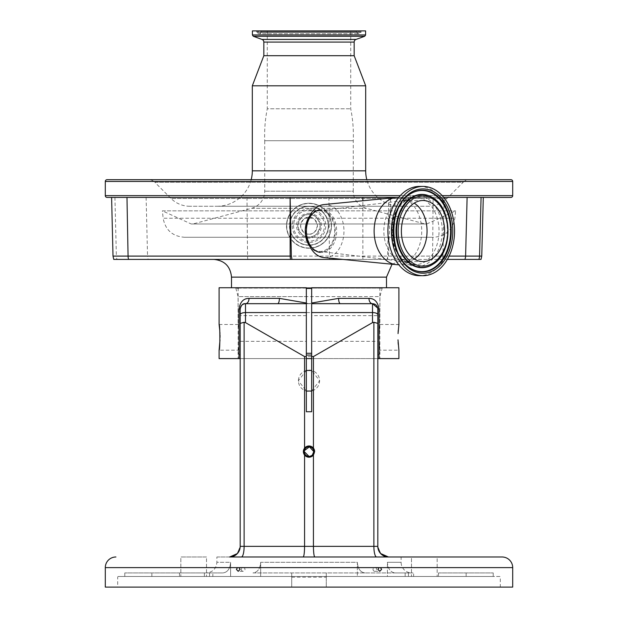 <?xml version="1.0" encoding="UTF-8"?>
<svg xmlns="http://www.w3.org/2000/svg" width="618" height="618" viewBox="0 0 618 618"><rect width="100%" height="100%" fill="white"/><g stroke="black" fill="none" stroke-linecap="round" stroke-linejoin="round"><path stroke-width="0.46" stroke-dasharray="3.09 2.32" d="M377.915 547.811L377.814 309C377.505 305.771 375.729 304.002 372.499 303.685L340.363 303.685A5.315 1.754 -90 0 1 338.61 298.37L309 303.685L372.499 303.685L372.499 322.627L373.875 322.264L373.875 546.358L244.125 546.358L244.125 322.264L240.186 323.399L240.186 546.358L240.186 358.594L379.916 358.594L379.916 350.182L378.741 337.343L379.916 324.496L379.916 296.601L238.084 296.601L235.806 288.096L382.194 288.096L311.657 288.096L311.657 296.601L379.916 296.601L382.194 288.096M238.084 358.594L306.343 358.594L238.084 358.594L238.084 350.182C239.359 350.978 239.359 323.701 238.084 324.496L238.084 296.601L306.343 296.601L306.343 288.096L235.806 288.096M219.104 324.496L238.084 324.496C239.351 323.701 239.359 350.962 238.084 350.182L219.104 350.182M306.343 296.601L306.343 358.594L240.186 358.594L240.186 323.399M398.255 330.251L398.896 324.496L379.916 324.496L378.741 337.343L379.916 350.182L398.896 350.182L398.247 344.365M398.007 339.838L398.108 342.264M219.104 287.741L398.896 287.741M398.116 332.299L398.054 333.612M377.737 308.065L377.814 358.594L398.896 358.594M378.996 358.594L378.996 309C377.876 301.947 374.531 298.409 368.961 298.37L338.61 298.37M309 303.685L279.39 298.37A5.315 1.754 90 0 1 277.636 303.685L309 303.685M279.39 298.37L249.039 298.37C243.477 298.394 240.132 301.939 239.004 309L239.004 358.594L240.186 358.594L240.186 546.358L237.397 553.527L235.813 554.949M219.104 358.594L239.004 358.594M219.985 339.977L220.023 337.343M219.993 334.832L219.946 333.612M219.884 332.345L219.738 330.213M313.426 390.398A10.63 10.63 0 0 1 304.574 390.398C300.642 388.374 298.571 385.161 298.37 380.742C298.571 376.323 300.642 373.102 304.574 371.078A10.63 10.63 0 0 1 313.426 371.078C317.358 373.102 319.429 376.323 319.63 380.742C319.429 385.161 317.358 388.374 313.426 390.398L313.426 546.358C313.519 552.77 313.983 556.308 314.825 556.988L216.887 556.988L216.887 562.303L230.599 562.303L230.599 576.47L260.657 576.47L151.866 576.47L230.599 576.47L230.599 562.303C230.105 568.807 227.532 572.345 222.897 572.932L179.506 572.932L222.897 572.932C227.524 572.361 230.089 568.815 230.599 562.303L216.887 562.303C216.261 568.753 212.716 572.299 206.265 572.932M304.574 455.057A5.624 5.624 0 0 0 314.624 451.596M313.426 448.127A5.624 5.624 0 0 0 304.574 448.127M312.391 454.979L311.665 455.574M309.935 456.293L309 456.385M249.039 298.37A5.315 3.546 90 0 1 245.5 303.685C242.959 303.276 241.19 305.045 240.186 309L240.186 314.801A5.315 2.248 0 0 1 245.5 312.561L245.5 303.685C242.271 304.002 240.495 305.771 240.186 309L239.004 309M245.5 303.685L277.636 303.685L245.5 303.685M372.499 322.627L313.426 356.571L304.574 356.571L245.5 322.627L245.5 312.561L372.499 312.561A5.315 2.248 0 0 1 377.814 314.801M313.426 371.078L313.426 356.571M306.343 370.452L298.37 380.742L306.343 391.032M311.657 391.032L319.63 380.742L311.657 370.452M382.187 554.949L380.618 553.55L377.814 546.358A10.63 10.63 0 0 0 388.444 556.988M216.887 556.988L401.113 556.988L401.113 562.303L387.401 562.303L387.401 576.47L357.343 576.47L493.218 576.47L387.401 576.47L387.401 562.303C387.895 568.807 390.468 572.345 395.103 572.932C390.476 572.361 387.911 568.815 387.401 562.303L401.113 562.303A10.63 10.63 0 0 0 411.735 572.932L395.103 572.932L411.735 572.932M499.599 576.47L118.401 576.47L413.627 576.47L413.627 572.932L413.627 576.47L357.343 576.47L357.343 562.303L260.657 562.303C260.163 568.807 257.598 572.345 252.955 572.932L413.627 572.932L252.955 572.932C257.582 572.361 260.155 568.815 260.657 562.303L357.343 562.303C357.837 568.807 360.402 572.345 365.045 572.932C360.418 572.361 357.845 568.815 357.343 562.303L357.343 576.47L413.627 576.47L326.273 576.47L499.599 576.47A0.711 0.711 0 0 1 500.302 577.181L500.302 587.1L326.273 587.1L512.701 587.1M260.657 562.303L260.657 576.47L209.564 576.47L260.657 576.47L260.657 562.303M438.494 572.932L493.218 572.932L438.494 572.932L438.494 576.47L438.494 572.932M493.218 572.932L493.218 576.47M240.085 547.811L240.186 546.358A10.63 10.63 0 0 1 229.556 556.988L303.175 556.988C304.017 556.308 304.481 552.77 304.574 546.358L304.574 390.398M304.574 371.078L304.574 356.571M244.125 322.264L245.5 322.627M303.175 556.988L314.825 556.988M378.996 309L377.814 309C376.81 305.045 375.041 303.276 372.499 303.685A5.315 3.546 -90 0 1 368.961 298.37M377.814 323.399L373.875 322.264M326.273 572.932L326.273 587.1L326.273 572.932M105.299 587.1L291.727 587.1L291.727 572.932L291.727 587.1L117.698 587.1L500.302 587.1M241.337 569.387A1.931 1.815 -90 0 0 243.152 571.318A1.931 1.815 -90 0 0 244.967 569.387A1.931 1.815 -90 0 0 243.152 567.455A1.931 1.815 -90 0 0 241.337 569.387M373.033 569.387A1.931 1.815 90 0 0 374.848 571.318A1.931 1.815 90 0 0 376.663 569.387A1.931 1.815 90 0 0 374.848 567.455A1.931 1.815 90 0 0 373.033 569.387M118.401 576.47A0.711 0.711 0 0 0 117.698 577.181L117.698 587.1M212.839 576.47L204.373 576.47L212.839 576.47L212.839 572.932L212.839 576.47M437.165 556.988L411.488 556.988L411.488 576.47L437.165 576.47L411.488 576.47L437.165 576.47L411.488 576.47L411.488 556.988L437.165 556.988L437.165 576.47L437.165 556.988L411.488 556.988M206.512 556.988L180.835 556.988L180.835 576.47L206.512 576.47L180.835 576.47L206.512 576.47L180.835 576.47L180.835 556.988L206.512 556.988L206.512 576.47L206.512 556.988L180.835 556.988L206.512 556.988M179.506 572.932L124.782 572.932L179.506 572.932L179.506 576.47L179.506 572.932M151.866 576.47L124.782 576.47L151.866 576.47L151.866 572.932L151.866 576.47M304.21 451.596L304.303 450.661M377.814 341.329L377.814 315.644L377.814 341.329L311.657 341.329L311.657 315.644L377.814 315.644M311.657 315.644L311.657 341.329M306.343 315.644L240.186 315.644L240.186 341.329L306.343 341.329L306.343 315.644L306.343 341.329M311.657 288.096L306.343 288.096M379.916 358.594L311.657 358.594L311.657 411.735L306.343 411.735L306.343 358.594M311.657 358.594L311.657 296.601M360.039 288.096L236.825 288.096L360.039 288.096M290.468 259.406L291.959 259.406M306.343 353.28L311.657 353.28M306.343 355.056L311.657 355.056M126.976 197.405L390.661 197.405L388.444 256.091L387.378 259.406L447.362 259.406M387.378 259.406L342.673 259.406M464.875 259.406L113.743 259.406M481.02 259.406L478.826 259.406M362.859 259.406L362.859 200.75M309.772 215.852A21.259 15.033 -90 0 1 319.012 209.881A21.259 15.033 -90 0 1 320.271 209.803A21.259 15.033 -90 0 1 335.304 231.062A21.259 15.033 -90 0 1 320.271 252.314A21.259 15.033 -90 0 1 319.012 252.244A21.259 15.033 -90 0 1 309.772 246.265M319.012 209.881L320.255 209.734A21.406 15.133 -90 0 1 321.522 209.656A21.406 15.133 -90 0 1 336.663 231.062A21.406 15.133 -90 0 1 321.522 252.468A21.406 15.133 -90 0 1 320.255 252.391L319.012 252.244M323.886 204.558A26.566 18.787 -90 0 1 325.176 204.488A26.566 18.787 -90 0 1 343.963 231.062A26.566 18.787 -90 0 1 325.176 257.629A26.566 18.787 -90 0 1 323.886 257.567M443.716 197.405L397.93 197.405A33.658 23.801 -90 0 1 421.731 231.062A33.658 23.801 -90 0 1 397.93 264.72M398.741 197.405L415.242 197.405C401.391 199.181 393.736 210.622 392.283 231.719C394.153 252.113 401.808 263.113 415.242 264.72A33.658 23.801 -90 0 1 391.441 231.062A33.658 23.801 -90 0 1 415.242 197.405A33.658 23.801 -90 0 1 439.043 231.062A33.658 23.801 -90 0 1 415.242 264.72L398.741 264.72M419.475 186.42A44.635 31.564 -90 0 1 451.04 231.062A44.635 31.564 -90 0 1 419.475 275.698M422.982 200.502L405.447 200.502A30.552 21.607 -90 0 1 414.215 203.137M422.982 261.615L405.447 261.615A30.552 21.607 -90 0 1 403.616 261.507A30.552 21.607 -90 0 1 383.84 231.062A30.552 21.607 -90 0 1 403.616 200.618A30.552 21.607 -90 0 1 405.447 200.502M320.271 210.692A20.371 14.407 90 0 0 319.058 210.761A20.371 14.407 90 0 0 305.871 231.062A20.371 14.407 90 0 0 319.058 251.356A20.371 14.407 90 0 0 320.271 251.433A20.371 14.407 90 0 0 334.678 231.062A20.371 14.407 90 0 0 320.271 210.692M414.215 258.988A30.552 21.607 -90 0 1 405.447 261.615M458.664 197.405L390.661 197.405M107.068 197.405L483.291 197.405M116.763 197.405L111.603 197.405M107.068 179.691L510.931 179.691M148.567 179.691L469.433 179.691A8.853 8.853 0 0 0 463.168 182.287L154.832 182.287A8.853 8.853 0 0 0 148.567 179.691M189.811 206.265A26.566 26.566 0 0 1 171.024 198.478L446.976 198.478L171.024 198.478L154.832 182.287L463.168 182.287L446.976 198.478A26.566 26.566 0 0 1 428.189 206.265L189.811 206.265L428.189 206.265M401.113 206.265L216.887 206.265L401.113 206.265A35.427 35.427 0 0 1 366.806 179.691M216.887 206.265A35.427 35.427 0 0 0 251.194 179.691M252.314 85.809L365.686 85.809M252.407 30.9L365.593 30.9M362.496 30.9L255.504 30.9L362.496 30.9A1.414 1.414 0 0 0 361.19 31.773L256.81 31.773A1.414 1.414 0 0 0 255.504 30.9M257.088 32.437L256.81 31.773L361.19 31.773L360.912 32.437A2.124 2.124 0 0 1 357.003 32.453L260.997 32.453L357.003 32.453L356.71 31.765L261.29 31.765L260.997 32.453A2.124 2.124 0 0 1 259.05 33.735L358.95 33.735L259.05 33.735A2.124 2.124 0 0 1 257.088 32.437L360.912 32.437L257.088 32.437M355.404 30.9L262.596 30.9A1.414 1.414 0 0 0 261.29 31.765L356.71 31.765A1.414 1.414 0 0 0 355.404 30.9L262.596 30.9M350.715 30.9L267.285 30.9L350.715 30.9L350.715 108.791A134.624 134.624 0 0 1 353.28 140.726L353.28 191.201L264.72 191.201L353.28 191.201A17.713 17.713 0 0 0 366.42 208.312L425.022 223.979L192.978 223.979L425.022 223.979M267.285 30.9L267.285 108.791L350.715 108.791L267.285 108.791A134.624 134.624 0 0 0 264.72 140.726L353.28 140.726L264.72 140.726L264.72 191.201A17.713 17.713 0 0 1 251.58 208.312L192.978 223.979M191.209 223.979L426.791 223.979L191.209 223.979L162.364 210.838L455.636 210.838L162.364 210.838L163.144 218.224L454.856 218.224L163.144 218.224C165.346 229.942 172.391 236.292 184.28 237.258L433.72 237.258L184.28 237.258M426.791 223.979L455.636 210.838L454.856 218.224C452.654 229.942 445.609 236.292 433.72 237.258M252.407 34.956L365.593 34.956M253.341 36.284L364.659 36.284M263.832 55.697L354.168 55.697M111.464 197.405L510.931 197.405M309 236.995C314.315 237.636 318.069 233.882 320.248 225.748C318.069 217.606 314.315 213.859 309 214.5C303.685 213.859 299.931 217.606 297.752 225.748C299.931 233.882 303.685 237.636 309 236.995A11.248 11.248 0 0 1 297.752 225.748A11.248 11.248 0 0 1 309 214.5A11.248 11.248 0 0 1 320.248 225.748A11.248 11.248 0 0 1 309 236.995A11.248 11.248 0 0 1 297.752 225.748A11.248 11.248 0 0 1 309 214.5A11.248 11.248 0 0 1 320.248 225.748A11.248 11.248 0 0 1 309 236.995M309 248.243A22.495 22.495 0 0 1 286.505 225.748A22.495 22.495 0 0 1 309 203.252A22.495 22.495 0 0 1 331.495 225.748A22.495 22.495 0 0 1 309 248.243A22.495 22.495 0 0 1 286.505 225.748A22.495 22.495 0 0 1 309 203.252A22.495 22.495 0 0 1 331.495 225.748A22.495 22.495 0 0 1 309 248.243A22.495 22.495 0 0 1 286.505 225.748A22.495 22.495 0 0 1 309 203.252A22.495 22.495 0 0 1 331.495 225.748A22.495 22.495 0 0 1 309 248.243M309 245.052A19.305 19.305 0 0 1 289.695 225.748A19.305 19.305 0 0 1 309 206.443A19.305 19.305 0 0 1 328.305 225.748A19.305 19.305 0 0 1 309 245.052A19.305 19.305 0 0 1 289.695 225.748A19.305 19.305 0 0 1 309 206.443A19.305 19.305 0 0 1 328.305 225.748A19.305 19.305 0 0 1 309 245.052A19.305 19.305 0 0 1 289.695 225.748A19.305 19.305 0 0 1 309 206.443A19.305 19.305 0 0 1 328.305 225.748A19.305 19.305 0 0 1 309 245.052M309 241.205A15.458 15.458 0 0 1 293.542 225.748A15.458 15.458 0 0 1 309 210.29A15.458 15.458 0 0 1 324.458 225.748A15.458 15.458 0 0 1 309 241.205M309 234.16A8.413 8.413 0 0 1 300.587 225.748A8.413 8.413 0 0 1 309 217.335A8.413 8.413 0 0 1 317.413 225.748A8.413 8.413 0 0 1 309 234.16C305.022 234.639 302.217 231.835 300.587 225.748C302.217 219.66 305.022 216.856 309 217.335C312.978 216.856 315.783 219.66 317.413 225.748C315.783 231.835 312.978 234.639 309 234.16M466.134 572.932L466.134 576.47L466.134 572.932M377.814 546.358L373.875 546.358A10.63 2.75 90 0 0 376.632 556.988M240.186 546.358L244.125 546.358A10.63 2.75 90 0 1 241.368 556.988M408.436 572.932L408.436 576.47L408.436 572.932M105.299 567.618L512.701 567.618M291.727 577.181L326.273 577.181M405.161 572.932L405.161 576.47L405.161 572.932M209.564 572.932L209.564 576.47L209.564 572.932M231.503 277.119L386.497 277.119M306.343 288.451L311.657 288.451M442.38 259.406A8.853 6.868 90 0 0 442.951 256.091L329.448 256.091A8.853 3.152 -90 0 0 329.711 259.406M417.127 266.582A35.52 25.114 -90 0 1 392.013 231.062A35.52 25.114 -90 0 1 417.127 195.543A35.52 25.114 -90 0 1 442.241 231.062A35.52 25.114 -90 0 1 417.127 266.582M410.205 268.119A40.579 28.691 -90 0 1 410.02 267.996L410.398 268.243A40.85 28.884 -90 0 1 393.481 231.062A40.85 28.884 -90 0 1 410.398 193.882L410.02 194.129A40.579 28.691 -90 0 1 410.205 194.006M410.02 267.996A40.579 28.691 -90 0 1 393.21 231.062A40.579 28.691 -90 0 1 410.02 194.129C387.718 206.806 387.718 255.319 410.02 267.996M432.832 197.822A36.655 25.917 -90 0 1 447.818 231.062A36.655 25.917 -90 0 1 432.832 264.295M433.017 197.945A36.385 25.724 -90 0 1 448.089 231.062A36.385 25.724 -90 0 1 433.017 264.18M432.345 259.406A8.853 3.059 -90 0 0 432.6 256.091L449.116 256.091M481.754 256.091L442.951 256.091L444.141 197.405M388.444 256.091L432.6 256.091L433.133 197.405M388.799 197.405L387.61 256.091A8.853 6.868 -90 0 1 387.038 259.406M328.9 197.405L329.448 256.091L147.547 256.091A8.853 8.273 -90 0 0 148.235 259.406M146.111 197.405L147.547 256.091L116.369 256.091A8.853 8.273 -90 0 0 117.057 259.406M442.179 195.636L400.271 195.636M252.314 170.838L365.686 170.838M261.962 39.428L356.038 39.428M263.832 42.094L354.168 42.094M251.58 208.312L366.42 208.312L251.58 208.312M105.299 181.46L512.701 181.46M105.299 195.636L512.701 195.636M114.933 197.405L116.369 256.091L113.001 256.091M246.991 197.405L247.54 256.091A8.853 3.152 -90 0 0 247.803 259.406M309 213.334A12.414 12.414 0 0 1 321.414 225.748A12.414 12.414 0 0 1 309 238.162A12.414 12.414 0 0 1 296.586 225.748A12.414 12.414 0 0 1 309 213.334M309 248.088A22.341 22.341 0 0 1 286.659 225.748A22.341 22.341 0 0 1 309 203.399A22.341 22.341 0 0 1 331.341 225.748A22.341 22.341 0 0 1 309 248.088M309 248.011A22.263 22.263 0 0 1 286.737 225.748A22.263 22.263 0 0 1 309 203.484A22.263 22.263 0 0 1 331.263 225.748A22.263 22.263 0 0 1 309 248.011M309 245.284A19.537 19.537 0 0 1 289.463 225.748A19.537 19.537 0 0 1 309 206.211A19.537 19.537 0 0 1 328.537 225.748A19.537 19.537 0 0 1 309 245.284M309 209.015A16.732 16.732 0 0 1 325.732 225.748A16.732 16.732 0 0 1 309 242.48A16.732 16.732 0 0 1 292.268 225.748A16.732 16.732 0 0 1 309 209.015M243.152 571.318L238.231 571.318M374.848 571.318L379.769 571.318M374.848 567.455L379.769 567.455M243.152 567.455L238.231 567.455M204.373 572.932L204.373 576.47L204.373 572.932M124.782 572.932L124.782 576.47M359.599 287.741L237.436 287.741L359.599 287.741M239.915 355.056L238.146 353.28L238.146 288.451L237.436 287.741M380.564 287.741L379.854 288.451L379.854 353.28L378.085 355.056M392.059 264.226L404.211 259.406M432.639 197.698C452.283 208.328 452.283 253.797 432.639 264.419M319.058 251.356L403.616 261.507M319.058 210.761L403.616 200.618"/><path stroke-width="0.93" d="M306.343 358.594L311.657 358.594M398.054 333.612L398.896 324.496L398.896 287.741L311.657 287.741L311.657 303.021L338.61 298.37L368.961 298.37C374.523 298.394 377.868 301.939 378.996 309L378.996 358.594L398.896 358.594L398.896 350.182L398.007 339.838M398.108 342.264L398.247 344.365M219.104 287.741L219.104 324.496C220.108 323.701 220.108 350.978 219.104 350.182L219.104 358.594L239.004 358.594L239.004 309C240.124 301.947 243.469 298.409 249.039 298.37L279.39 298.37L306.343 303.021L306.343 287.741L219.104 287.741M398.255 330.251L398.116 332.299M219.104 350.182L219.985 339.977M220.023 337.343L219.993 334.832M219.946 333.612L219.884 332.345M219.738 330.213L219.104 324.496M115.921 556.988A10.63 10.63 0 0 0 105.299 567.618L105.299 587.1L512.701 587.1L512.701 567.618A10.63 10.63 0 0 0 502.079 556.988L229.556 556.988A10.63 10.63 0 0 0 240.186 546.358L240.186 309C240.495 305.771 242.271 304.002 245.5 303.685L277.636 303.685L245.5 303.685A5.315 3.546 90 0 0 249.039 298.37M303.175 556.988C304.017 556.308 304.481 552.77 304.574 546.358L304.574 455.057A5.624 5.624 0 0 0 313.426 455.057L314.624 451.596A5.624 5.624 0 0 0 304.574 448.127L304.574 356.571L306.343 356.571L306.343 303.685L277.636 303.685A5.315 1.754 90 0 0 279.39 298.37M239.004 309L240.186 309C241.19 305.045 242.959 303.276 245.5 303.685L245.5 322.627L244.125 322.264L244.125 546.358L313.426 546.358L313.426 455.057M240.186 323.399L244.125 322.264M314.825 556.988C313.983 556.308 313.519 552.77 313.426 546.358L377.814 546.358A10.63 10.63 0 0 0 388.444 556.988L382.187 554.949M303.376 451.596L304.574 455.057A5.624 5.624 0 0 1 304.574 448.127L303.376 451.596M304.303 450.661L309.464 446.822L313.789 451.596A4.79 4.79 0 0 0 309 446.799A4.79 4.79 0 0 0 304.21 451.596A4.79 4.79 0 0 0 309 456.385A4.79 4.79 0 0 0 313.789 451.596L312.391 454.979M311.665 455.574L309.935 456.293M309 456.385L304.21 451.596M376.632 556.988A10.63 2.75 90 0 1 373.875 546.358L373.875 322.264L377.814 323.399L377.814 546.358M306.343 391.032L311.657 391.032M311.657 370.452L306.343 370.452M240.085 547.811L237.382 553.55L229.741 556.988M388.444 556.988L380.603 553.527L377.915 547.811M368.961 298.37A5.315 3.546 -90 0 0 372.499 303.685C375.729 304.002 377.505 305.771 377.814 309L377.814 323.399M373.875 322.264L372.499 322.627L372.499 312.561A5.315 2.248 0 0 1 377.814 314.801M311.657 303.021L311.657 312.561L372.499 312.561L372.499 303.685L340.363 303.685L372.499 303.685L377.737 308.065M338.61 298.37A5.315 1.754 -90 0 0 340.363 303.685L311.657 303.685M314.624 451.596L313.426 448.127L313.426 356.571L372.499 322.627M245.5 322.627L304.574 356.571M512.701 567.618L380.503 567.618L381.584 569.387L379.769 571.318L377.953 569.387L379.043 567.618L238.957 567.618L240.047 569.387L238.231 571.318L236.416 569.387L237.497 567.618L105.299 567.618M238.957 567.618L237.497 567.618L238.957 567.618M380.503 567.618L379.043 567.618L380.503 567.618M502.079 556.988L437.165 556.988M411.488 556.988L401.113 556.988M229.556 556.988L235.813 554.949M378.996 309L377.814 309L377.814 358.594L378.996 358.594M306.343 312.561L245.5 312.561A5.315 2.248 0 0 0 240.186 314.801L240.186 358.594L239.004 358.594M240.186 341.329L240.186 315.644M306.343 303.685L306.343 303.021M311.657 288.096L306.343 288.096M311.657 312.561L311.657 356.571L313.426 356.571M306.343 356.571L306.343 411.735L311.657 411.735L311.657 356.571M311.657 353.28L306.343 353.28M311.657 355.056L306.343 355.056M342.673 259.406L290.468 259.406L291.959 259.406L291.356 256.122L290.12 197.405L398.741 197.405M128.583 259.406A8.853 6.265 90 0 1 128.065 256.091L113.001 256.091L113.743 259.406L290.468 259.406L290.151 256.091L291.356 256.122M447.362 259.406L464.875 259.406A8.853 8.745 -90 0 0 465.601 256.091L479.553 256.091A8.853 8.745 -90 0 1 478.826 259.406L464.875 259.406L481.02 259.406L481.754 256.091L483.291 197.405L443.716 197.405M362.859 200.75L362.859 197.405M309.772 246.265A21.259 15.033 -90 0 1 309.772 215.852M398.741 264.72L397.93 264.72A33.658 23.801 -90 0 1 396.292 264.635A33.658 23.801 -90 0 1 374.129 231.062A33.658 23.801 -90 0 1 396.292 197.482A33.658 23.801 -90 0 1 397.93 197.405M320.255 252.391A21.406 15.133 -90 0 1 306.389 231.062A21.406 15.133 -90 0 1 320.255 209.734M396.292 264.635L323.886 257.567A26.566 18.787 -90 0 1 306.389 231.062A26.566 18.787 -90 0 1 323.886 204.558L396.292 197.482M422.982 186.42A44.635 31.564 -90 0 1 454.547 231.062A44.635 31.564 -90 0 1 422.982 275.698L419.475 275.698A44.635 31.564 -90 0 1 387.911 231.062A44.635 31.564 -90 0 1 419.475 186.42L422.982 186.42A44.635 31.564 -90 0 0 391.418 231.062A44.635 31.564 -90 0 0 422.982 275.698M422.982 200.502A30.552 21.607 -90 0 1 444.589 231.062A30.552 21.607 -90 0 1 422.982 261.615A30.552 21.607 -90 0 1 401.376 231.062A30.552 21.607 -90 0 1 422.982 200.502M414.215 203.137A30.552 21.607 -90 0 1 427.053 231.062A30.552 21.607 -90 0 1 414.215 258.988M116.763 197.405L126.976 197.405L128.065 256.091L290.151 256.091L290.12 197.405L107.068 197.405A1.769 1.769 0 0 1 105.299 195.636L105.299 181.46A1.769 1.769 0 0 1 107.068 179.691L510.931 179.691A1.769 1.769 0 0 1 512.701 181.46L512.701 195.636A1.769 1.769 0 0 1 510.931 197.405L458.664 197.405M390.638 198.038L390.661 197.405M469.433 179.691L148.567 179.691M366.806 179.691A35.427 35.427 0 0 1 365.686 170.838L252.314 170.838A35.427 35.427 0 0 1 251.194 179.691M365.593 34.956L252.407 34.956L252.407 30.9L365.593 30.9L365.593 34.956A6.18 6.18 0 0 1 364.659 36.284L356.038 39.428A2.835 2.835 0 0 0 354.168 42.094L354.168 55.697L365.686 85.809L252.314 85.809L252.314 170.838M365.686 85.809L365.686 170.838M354.168 55.697L263.832 55.697L252.314 85.809M354.168 42.094L263.832 42.094L263.832 55.697M263.832 42.094A2.835 2.835 0 0 0 261.962 39.428L253.341 36.284L364.659 36.284M252.407 34.956A6.18 6.18 0 0 0 253.341 36.284M111.603 197.405L113.001 256.091M240.186 546.358L244.125 546.358A10.63 2.75 90 0 1 241.368 556.988M386.497 287.741L386.497 277.119L231.503 277.119L231.503 287.741M311.657 288.451L306.343 288.451M422.982 188.907A42.155 29.811 -90 0 1 452.785 231.062A42.155 29.811 -90 0 1 422.982 273.218A42.155 29.811 -90 0 1 393.172 231.062A42.155 29.811 -90 0 1 422.982 188.907M422.364 190.213A40.85 28.884 -90 0 1 451.248 231.062A40.85 28.884 -90 0 1 422.364 271.905A40.85 28.884 -90 0 1 410.398 268.243C388.382 256.192 388.382 205.925 410.398 193.882A40.85 28.884 -90 0 1 422.364 190.213M410.205 194.006A40.579 28.691 -90 0 1 421.901 190.483A40.579 28.691 -90 0 1 450.599 231.062A40.579 28.691 -90 0 1 421.901 271.642A40.579 28.691 -90 0 1 410.205 268.119M432.832 264.295A36.655 25.917 -90 0 1 432.639 264.419A36.655 25.917 -90 0 1 421.901 267.71A36.655 25.917 -90 0 1 395.983 231.062A36.655 25.917 -90 0 1 421.901 194.407A36.655 25.917 -90 0 1 432.639 197.698A36.655 25.917 -90 0 1 432.832 197.822M433.017 197.945C452.955 209.216 452.955 252.901 433.017 264.18A36.385 25.724 -90 0 1 422.364 267.447A36.385 25.724 -90 0 1 396.632 231.062A36.385 25.724 -90 0 1 422.364 194.678A36.385 25.724 -90 0 1 433.017 197.945L432.639 197.698M422.982 195.983A35.072 24.805 -90 0 1 447.78 231.062A35.072 24.805 -90 0 1 422.982 266.134A35.072 24.805 -90 0 1 398.177 231.062A35.072 24.805 -90 0 1 422.982 195.983M449.116 256.091L465.601 256.091L467.115 197.405M481.067 197.405L479.553 256.091L481.754 256.091M512.701 195.636L442.179 195.636M400.271 195.636L105.299 195.636M512.701 181.46L105.299 181.46M356.038 39.428L261.962 39.428M236.825 288.096L237.436 287.741L238.146 288.451M231.503 277.119C230.452 266.358 224.55 260.456 213.789 259.406M381.175 288.096L380.564 287.741M386.497 277.119L392.059 264.226"/></g></svg>
